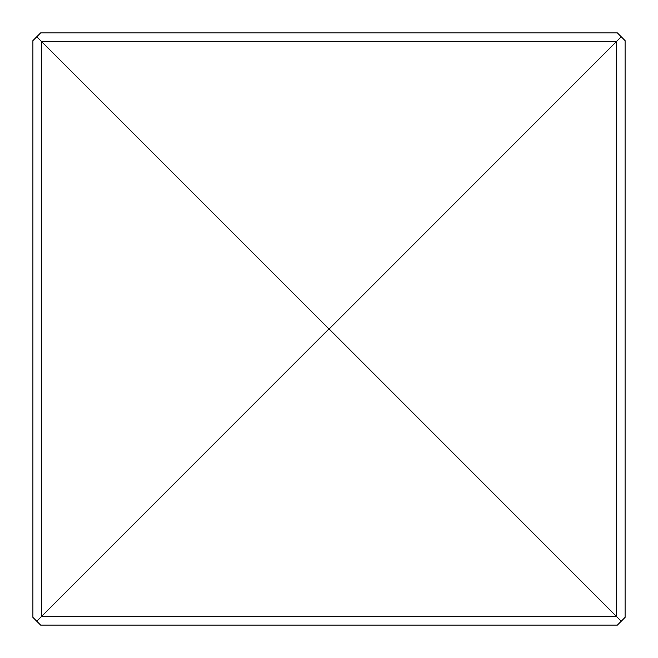 <?xml version="1.0" encoding="UTF-8"?>
<svg xmlns="http://www.w3.org/2000/svg" width="658" height="658" viewBox="0 0 658 658"><rect width="100%" height="100%" fill="white"/><g stroke="black" fill="none" stroke-linecap="round" stroke-linejoin="round"><path stroke-width="0.99" d="M40.64 625.1L617.36 625.1L625.1 617.36L625.1 40.64L621.226 36.774L616.678 41.322L616.678 616.678L621.226 621.226L329.049 329.049L616.678 41.322L616.678 616.678L329.049 328.951L41.322 616.678L41.322 41.322L36.774 36.774L32.9 40.64L32.9 617.36L36.774 621.226L41.322 616.678L41.322 41.322L328.951 328.951L41.322 616.678L616.678 616.678L41.322 616.678L36.774 621.226L40.64 625.1L617.36 625.1L625.1 617.36L625.1 40.64L617.36 32.9L40.64 32.9L36.774 36.774L41.322 41.322L616.678 41.322L621.226 36.774L617.36 32.9L40.64 32.9L32.9 40.64L32.9 617.36L40.64 625.1M329.049 329.049L616.678 41.322L41.322 41.322L329.049 329.049M41.322 41.322L40.878 40.878L41.322 41.322M40.878 617.122L41.322 616.678L40.878 617.122M616.678 616.678L617.122 617.122L616.678 616.678M617.122 40.878L616.678 41.322L617.122 40.878"/></g></svg>
